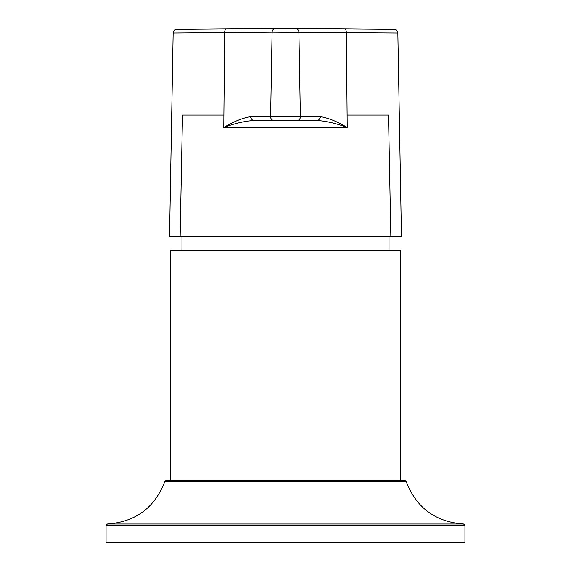<?xml version="1.0" encoding="UTF-8"?>
<svg xmlns="http://www.w3.org/2000/svg" width="571" height="571" viewBox="0 0 571 571"><rect width="100%" height="100%" fill="white"/><g stroke="black" fill="none" stroke-linecap="round" stroke-linejoin="round"><path stroke-width="0.86" d="M170.472 480.332L170.472 250.284L400.528 250.284L400.528 480.332M318.183 120.56L321.116 116.812C328.539 118.069 336.919 121.437 346.262 126.919L346.212 127.133C336.54 123.522 327.197 121.33 318.183 120.56L296.706 120.56A3.683 3.683 0 0 0 300.382 116.812L298.904 32.169A3.683 3.683 0 0 0 295.228 28.55L394.218 29.399A3.683 3.683 0 0 1 397.844 33.018L272.096 32.169A3.683 3.683 0 0 1 275.772 28.55L295.228 28.55M296.706 120.56L274.294 120.56A3.683 3.683 0 0 1 270.618 116.812L272.096 32.169L173.156 33.018L169.537 236.48L220.87 236.48M173.156 33.018A3.683 3.683 0 0 1 176.782 29.399L275.772 28.55M249.891 116.812C242.468 118.061 234.089 121.43 224.738 126.919L224.788 127.133C234.467 123.522 243.81 121.33 252.817 120.56L274.294 120.56L252.817 120.56L249.891 116.812L321.116 116.812M181.978 250.284L181.978 236.48L169.608 236.48L180.15 236.48L182.492 115.035L223.882 115.035L223.789 127.576L224.788 127.133M180.15 236.48L390.85 236.48L388.508 115.035L347.118 115.035L347.211 127.576L346.212 127.133M347.211 127.576L223.789 127.576M390.85 236.48L401.392 236.48M176.782 29.399A6901.606 6901.606 0 0 1 364.833 29A6901.606 6901.606 0 0 0 176.782 29.399M373.384 29.1A6901.606 6901.606 0 0 1 390.543 29.342A6901.606 6901.606 0 0 0 373.384 29.1M464.944 525.413L106.056 525.413L106.056 542.45L464.944 542.45L464.944 525.413L463.595 524.028C435.387 521.951 416.23 507.705 406.117 481.289L404.803 480.332L166.197 480.332L164.883 481.289L406.117 481.289M348.274 236.48L357.846 236.48M213.269 236.48L222.74 236.48M223.882 115.035L224.66 32.411A3.683 1.991 -90.5 0 1 226.623 28.793M344.377 28.793A3.683 1.991 90.5 0 1 346.34 32.411L347.118 115.035M106.056 525.413L107.405 524.028L463.595 524.028M397.844 33.018L401.463 236.48L349.787 236.48M107.405 524.028C135.613 521.951 154.77 507.705 164.883 481.289M389.022 250.284L389.022 236.48"/></g></svg>
